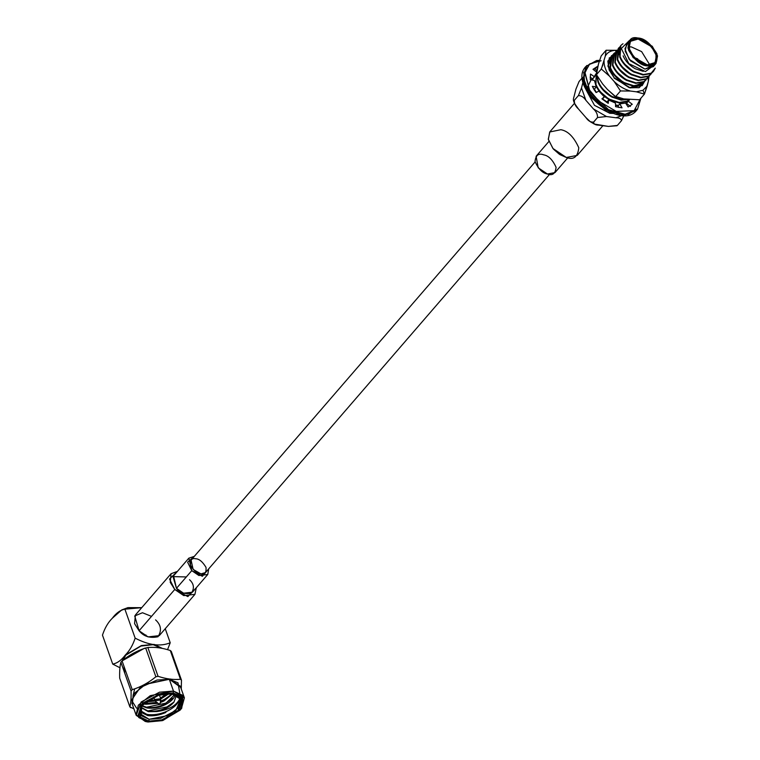 <?xml version="1.0" encoding="UTF-8"?>
<svg xmlns="http://www.w3.org/2000/svg" width="760" height="760" viewBox="0 0 760 760"><rect width="100%" height="100%" fill="white"/><g stroke="black" fill="none" stroke-linecap="round" stroke-linejoin="round"><path stroke-width="1.14" d="M636.414 91.817L644.442 94.107L642.989 90.26L636.414 91.817L642.989 90.26L647.178 85.956L648.365 81.272L648.128 77.52L648.365 81.272L644.442 94.107L639.549 99.769L623.646 98.904L639.549 99.769L644.442 94.107L636.414 91.817L630.439 91.038L636.414 91.817M629.422 87.704L642.257 84.17L629.47 87.713M629.442 87.713L642.998 83.429L630.524 87.941L614.146 78.147M644.091 82.194L629.831 87.809L642.276 85.405L644.091 82.194M614.08 77.681L629.888 87.828L639.312 87.599L644.442 81.719L638.989 87.723L629.09 87.609L614.08 77.681L607.981 66.3L612.959 54.615L607.829 61.161L609.111 69.872L614.08 77.681M609.13 69.929L612.712 54.957M600.97 69.454L602.927 64.866M608.997 61.332L608.323 64.961L609.396 70.528L608.323 64.961L608.997 61.332M654.398 64.828L644.926 69.103L629.175 59.328L624.929 48.801L628.311 42.284M629.442 40.461L621.309 48.507L628.824 63.631L645.42 71.582L655.319 64.287L645.42 71.582L628.824 63.631L621.309 48.507L629.442 40.461L637.783 38L652.26 46.255L657.533 55.936L656.032 63.451L647.672 65.921L633.203 57.665L627.931 47.984L629.432 40.47L626.677 43.653L625.176 51.176L630.448 60.857L644.926 69.103L653.277 66.642L656.032 63.451M623.133 55.841C625.375 61.113 629.403 65.417 635.217 68.742L643.274 71.373L635.217 68.742C629.403 65.417 625.375 61.113 623.133 55.841M623.019 43.767C618.944 46.217 617.966 50.454 620.075 56.506C622.649 62.605 627.266 67.593 633.954 71.449L643.35 74.537L651.178 73.197L655.272 68.124L653.524 71.288L651.178 73.197L642.96 74.984L650.788 73.644L653.135 71.744L650.788 73.644L642.96 74.984L633.564 71.896C626.876 68.039 622.26 63.061 619.685 56.953L620.644 45.714L619.685 56.953C622.26 63.061 626.876 68.039 633.564 71.896L642.96 74.984L643.35 74.537L633.954 71.449C627.266 67.593 622.649 62.605 620.075 56.506L620.834 45.486L622.678 43.956M622.668 62.358L634.192 72.238L622.668 62.358M618.231 48.507L617.272 59.745C619.846 65.854 624.473 70.832 631.151 74.689L640.547 77.776L640.936 77.33L631.541 74.243C624.862 70.376 620.236 65.398 617.661 59.299L618.422 48.279L619.561 47.215L617.661 59.299C620.236 65.398 624.862 70.376 631.541 74.243L640.936 77.33L640.547 77.776L631.151 74.689C624.473 70.832 619.846 65.854 617.272 59.745L618.231 48.507M620.255 65.151L631.778 75.021L620.255 65.151M615.818 51.3L614.859 62.538C617.433 68.638 622.06 73.625 628.739 77.482L638.134 80.57L638.524 80.123L629.128 77.035C622.45 73.169 617.823 68.191 615.248 62.082L616.008 51.072L617.149 50.008L615.248 62.082C617.823 68.191 622.45 73.169 629.128 77.035L638.524 80.123L638.134 80.57L628.739 77.482C622.06 73.625 617.433 68.638 614.859 62.538L615.818 51.3M617.842 67.934L629.365 77.814L617.842 67.934M613.406 54.093L612.456 65.331C615.02 71.43 619.647 76.418 626.325 80.275L635.721 83.362L636.111 82.916L626.715 79.828C620.036 75.962 615.41 70.984 612.845 64.876L613.595 53.865L614.736 52.801L612.845 64.876C615.41 70.984 620.036 75.962 626.715 79.828L636.111 82.916L635.721 83.362L626.325 80.275C619.647 76.418 615.02 71.43 612.456 65.331L613.406 54.093M615.429 70.728L626.952 80.607L615.429 70.728M610.992 56.886L610.042 68.124C612.607 74.223 617.234 79.211 623.913 83.068L633.308 86.155L633.697 85.709L624.302 82.621C617.623 78.755 612.997 73.777 610.432 67.668L611.183 56.658L612.322 55.594L610.432 67.668C612.997 73.777 617.623 78.755 624.302 82.621L633.697 85.709L633.308 86.155L623.913 83.068C617.234 79.211 612.607 74.223 610.042 68.124L610.992 56.886M613.016 73.52L624.539 83.401L613.016 73.52M611.249 111.682L609.843 113.306L594.481 105.346L586.216 90.06L594.481 105.346L609.986 113.154M609.007 111.254L589.76 95.674M590.786 80.503L587.622 86.868L590.387 96.824L606.167 110.352M591.289 79.79L592.249 78.603L591.289 79.79M591.783 79.106L591.242 79.781M592.61 78.85L592.258 80.009L592.61 78.85M615.572 105.593L616.806 105.251L615.553 105.079L618.573 105.346L615.572 105.593M606.936 101.887L602.594 98.942L606.936 101.887M596.372 92.416L594.311 88.977L596.372 92.416M592.553 80.076L592.866 78.784L592.553 80.076M594.899 75.582L595.441 75.135L594.899 75.582M598.538 90.278L610.061 100.159L598.538 90.278M596.362 73.805L595.564 84.873C598.13 90.981 602.756 95.96 609.444 99.816L618.83 102.904L619.219 102.457L609.833 99.37C603.145 95.513 598.519 90.526 595.954 84.427L596.362 73.844L595.954 84.427C598.519 90.526 603.145 95.513 609.833 99.37L619.219 102.457L627.047 101.118L629.033 99.607L627.047 101.118L618.83 102.904L626.658 101.564L629.005 99.664L626.658 101.564L618.83 102.904L609.444 99.816C602.756 95.96 598.13 90.981 595.564 84.873L596.362 73.805M600.951 87.486L612.475 97.365L600.951 87.486M596.894 75.743L597.977 82.08C600.542 88.188 605.169 93.166 611.857 97.033L621.243 100.12L621.632 99.664L612.246 96.577C605.558 92.72 600.932 87.732 598.367 81.633L597.255 76.475L598.367 81.633C600.932 87.732 605.558 92.72 612.246 96.577L621.632 99.664L626.933 99.332L621.243 100.12L627.665 99.427L621.243 100.12L611.857 97.033C605.169 93.166 600.542 88.188 597.977 82.08L596.894 75.743M603.668 85.139L607.611 89.651L603.668 85.139M603.877 85.377L606.499 88.379L603.877 85.377M146.784 707.313L141.721 705.527L146.784 707.313L147.012 707.968L146.784 707.313C152.741 708.12 158.859 707.019 165.11 704.017C158.859 707.019 152.741 708.12 146.784 707.313M172.073 693.747L163.799 700.311L160.341 701.812L163.799 700.311L172.073 693.747M157.159 702.819L145.464 703.608L145.702 704.264L157.776 703.37L145.702 704.264L143.364 703.712L145.702 704.264L145.464 703.608L157.159 702.819M160.218 702.601L164.036 700.967L172.691 693.823L164.036 700.967L160.218 702.601M141.483 705.878L147.012 707.968C152.978 708.776 159.087 707.683 165.347 704.672C171.38 701.47 174.705 697.908 175.332 693.984C174.705 697.908 171.38 701.47 165.347 704.672C159.087 707.683 152.978 708.776 147.012 707.968L141.483 705.878M148.095 711.018L140.733 707.151L148.095 711.018C154.061 711.825 160.17 710.733 166.421 707.721C160.17 710.733 154.061 711.825 148.095 711.018M174.914 694.345L165.11 704.017L174.914 694.345M140.648 707.322L148.323 711.673L157.044 711.531C164.369 709.85 169.993 706.714 173.916 702.145L166.421 707.721L173.916 702.145C169.993 706.714 164.369 709.85 157.044 711.531C168.387 709.935 175.826 705.945 179.369 699.561C178.059 703.712 174.353 707.399 168.245 710.609C161.13 714.067 154.175 715.35 147.393 714.447L141.493 712.367L147.393 714.447C154.175 715.35 161.13 714.067 168.245 710.609C174.353 707.399 178.059 703.712 179.369 699.561C175.826 705.945 168.387 709.935 157.044 711.531L148.323 711.673L140.648 707.322M170.354 679.003L171.921 679.725M168.663 693.576L160.636 698.478L168.663 693.576M154.935 700.492L145.607 701.736L154.935 700.492M133.342 694.497L134.625 689.073M145.331 701.955L155.135 700.967L145.331 701.955M160.768 699.019L169.138 693.567L160.768 699.019M165.889 712.452C159.495 715.008 153.511 715.872 147.915 715.027L147.81 715.635C153.52 716.271 159.543 715.207 165.889 712.452C159.543 715.207 153.52 716.271 147.81 715.635L139.583 711.664L147.81 715.635L147.915 715.027C153.511 715.872 159.495 715.008 165.889 712.452M174.068 701.974L166.934 706.904L147.725 710.952L166.934 706.904L174.068 701.974M172.739 698.278L165.623 703.2L146.405 707.246L165.623 703.2L172.739 698.278M171.427 694.573L164.312 699.494L160.436 701.204L164.312 699.494L171.427 694.573M156.702 702.401L145.093 703.542L156.702 702.401M633.963 57.418L637.716 58.852L638.628 61.341L637.716 58.852L633.963 57.418M639.445 61.873L633.403 56.658L639.445 61.873M637.63 58.9L634.068 57.541L637.63 58.9L636.737 59.935L637.63 58.9L637.982 62.016L637.63 58.9M574.465 103.322L549.889 131.774L548.292 139.203L552.909 148.457L566.304 157.463L577.239 155.401L602.908 125.694M553.109 148.703L560.015 154.669L553.109 148.703L548.35 139.536L549.708 131.983L560.823 129.713C567.862 130.882 573.847 136.886 578.788 147.725C577.818 156.959 573.658 160.208 566.304 157.463L560.015 154.669M548.881 141.474L536.104 156.266L538.194 167.798L547.447 174.021L555 172.596L567.777 157.805M559.36 154.251L553.622 149.292M543.656 154.84C548.52 155.648 552.663 159.799 556.073 167.285C555.408 173.669 552.529 175.911 547.447 174.021C542.583 173.214 538.441 169.062 535.031 161.576C535.705 155.192 538.574 152.95 543.656 154.84M535.116 161.937L191.083 560.101L193.125 569.42L200.972 573.895L205.504 572.565L549.537 174.401M188.841 558.163L173.555 575.861L176.472 588.335L191.767 570.646L202.379 576.308L208.734 568.822L207.746 574.494L198.892 575.5L191.767 570.646L188.841 558.163L194.313 556.367L187.615 562.181L191.767 570.646L176.472 588.335L183.597 593.199L192.451 592.192L207.746 574.494M195.614 558.761C199.101 558.809 202.568 561.678 205.998 567.35C206.445 572.622 204.773 574.807 200.972 573.895C197.486 573.847 194.018 570.988 190.589 565.317C190.142 560.034 191.824 557.85 195.614 558.761M171.066 573.714L135.394 615.011L134.586 623.675L139.08 630.762L174.752 589.475L187.843 596.6L196.308 587.727L194.94 594.339L183.758 595.612L174.752 589.475L170.259 582.378L171.066 573.714L177.412 571.396L169.527 579.034L174.752 589.475L139.08 630.762L148.077 636.899L159.258 635.635L194.94 594.339M189.534 579.718C193.905 583.737 194.55 588.183 191.463 593.056C185.098 594.424 180.101 592.857 176.472 588.335L173.023 576.621L186.323 576.944M135.156 638.144C148.827 645.269 160.522 646.808 170.221 642.76L165.243 628.71L170.221 642.76C160.522 646.808 148.827 645.269 135.156 638.144C132.829 645.202 129.552 650.836 125.324 655.034L141.379 645.572L154.156 644.394L162.374 648.422L154.156 644.394L141.379 645.572L125.324 655.034C121.448 660.212 117.249 663.233 112.727 664.097L119.985 667.764L112.727 664.097C117.249 663.233 121.448 660.212 125.324 655.034C129.552 650.836 132.829 645.202 135.156 638.144L124.896 609.178L135.156 638.144M141.73 607.667L124.896 609.178L127.955 607.62L141.73 607.667M155.572 619.875C161.101 624.957 161.909 630.572 158.013 636.728C149.976 638.447 143.659 636.462 139.08 630.762L134.719 615.97L142.462 612.74L151.516 616.369M167.608 649.524L170.221 642.76L167.608 649.524M122.255 660.725L125.343 655.044L122.255 660.725M112.299 618.25L121.78 609.909L124.896 609.178C120.374 610.042 116.166 613.063 112.299 618.25C108.072 622.45 104.794 628.073 102.467 635.132C104.794 628.073 108.072 622.45 112.299 618.25M102.467 635.132L112.727 664.097L102.467 635.132M123.016 659.994L125.856 655.111L140.989 646.047L153.207 644.698L161.481 648.28L153.207 644.698L140.989 646.047L125.856 655.111L123.016 659.994M173.926 694.042L180.566 699.342L175.855 710.524L160.597 718.399L149.102 719.283L141.189 715.702L141.806 705.413L139.945 713.592L149.102 719.283L168.596 715.426L178.629 707.436L180.519 699.219L171.361 693.528M179.588 697.5L179.369 699.561M176.538 695.039L173.916 702.145M143.839 703.256L145.464 703.608L143.839 703.256M139.678 710.182L147.915 715.027M149.102 719.283L148.798 721.116L161.262 720.109L177.621 711.398L182.001 699.485L174.524 694.174L172.406 693.785L158.412 695.219L141.427 705.897L140.277 717.174L148.798 721.116L149.102 719.283M124.764 672.828L123.927 666.178M145.92 634.989L144.951 635.417M181.023 709.108L181.754 708.149L183.046 695.486L173.48 691.068L173.175 692.901L158.868 694.26L140.942 704.862L138.748 717.535L148.029 722L162.336 720.642L180.262 710.039L182.457 697.366L173.175 692.901L182.239 697.091L181.023 709.108L162.934 720.47L148.029 722L145.777 721.591L137.816 715.929L142.481 703.237L159.904 693.975L173.175 692.901L173.48 691.068L159.495 692.198L141.132 701.974L136.22 715.35L145.777 721.591M148.798 721.116L140.077 716.927L142.139 705.024L158.973 695.058L172.406 693.785L181.127 697.975L179.066 709.878L162.232 719.843L148.798 721.116M133.912 708.852L129.865 706.876L119.681 678.119C119.491 671.175 119.89 665.893 120.887 662.283L122.066 660.915L144.362 648.308L148.722 647.358L144.362 648.308M147.868 647.558C154.736 646.855 162.213 647.843 170.287 650.503L171.294 651.396L170.287 650.503C162.213 647.843 154.736 646.855 147.868 647.558L145.682 648.024C137.199 650.655 129.323 654.949 122.066 660.915L132.25 689.672C140.733 687.04 148.599 682.746 155.866 676.78L145.682 648.024L155.866 676.78L158.052 676.305L147.868 647.558L158.052 676.305C166.126 678.975 173.593 679.953 180.462 679.26L170.287 650.503L180.462 679.26L181.469 680.143L171.294 651.396L181.469 680.143L181.279 689.054L181.469 680.143L180.462 679.26C173.593 679.953 166.126 678.975 158.052 676.305L155.866 676.78C148.599 682.746 140.733 687.04 132.25 689.672L122.066 660.915L120.887 662.283C119.89 665.893 119.491 671.175 119.681 678.119L129.865 706.876C130.862 703.266 131.261 697.984 131.071 691.03L120.887 662.283L131.071 691.03L132.25 689.672L131.071 691.03C131.261 697.984 130.862 703.266 129.865 706.876L130.862 707.769M145.207 721.439L136.068 714.961L138.329 705.175L150.271 695.666L173.48 691.068L184.395 697.851L181.374 708.633M184.395 697.851L180.234 686.109L169.328 679.326L173.48 691.068L169.328 679.326L146.11 683.924L134.168 693.433L131.917 703.218L136.068 714.961M180.69 687.382L169.385 679.25L144.865 684.494L133.171 694.773L132.364 704.501L133.171 694.773L144.865 684.494L169.385 679.25L180.69 687.382M136.591 708.168L131.489 700.216L140.096 687.6L157.073 680.038L169.328 679.326L177.982 682.812L179.721 692.901M166.734 693.652L160.493 698.079L166.734 693.652M154.793 700.102L147.155 700.587L154.793 700.102M160.312 700.045L155.021 700.739L155.42 699.399L160.721 698.716L160.312 700.045M159.932 703.978L158.764 703.827L160.037 703.769L160.759 699.19L155.42 699.399L155.287 701.128L158.764 703.827M625.679 103.227L627.893 100.738L625.679 103.227M625.736 103.312L626.781 102.22L625.736 103.312M609.843 113.306L613.244 113.411L609.843 113.306M593.436 122.227L590.358 121.771L585.96 117.591C588.173 120.84 590.672 122.379 593.436 122.227L597.512 117.505C597.645 114.332 596.286 111.482 593.436 108.936L585.875 100.282C583.651 97.033 581.163 95.484 578.398 95.636L581.505 87.96L583.072 81.766L581.505 87.96L585.875 100.282L593.436 108.936L606.48 116.527L615.923 117.771L622.44 115.349L615.923 117.771L606.48 116.527L597.54 117.534L593.503 122.265C593.702 124.146 595.536 125.124 599.003 125.172L608.447 126.416L594.244 124.041L593.503 122.265M626.373 104.281L626.164 102.913L626.373 104.281M643.672 82.678L641.136 84.816L633.308 86.155L641.136 84.816L643.672 82.678M644.774 81.197L641.525 84.37L633.697 85.709L641.525 84.37L644.774 81.197M646.086 79.885L643.549 82.023L635.721 83.362L643.549 82.023L646.086 79.885M647.188 78.403L643.938 81.576L636.111 82.916L643.938 81.576L647.188 78.403M648.498 77.093L645.962 79.23L638.134 80.57L645.962 79.23L648.498 77.093M649.6 75.611L646.351 78.784L638.524 80.123L646.351 78.784L649.6 75.611M650.911 74.299L648.375 76.437L640.547 77.776L648.375 76.437L650.911 74.299M652.014 72.817L648.764 75.99L640.936 77.33L648.764 75.99L652.014 72.817M585.96 117.591L578.398 108.927L585.96 117.591M574.436 103.255L573.448 100.491L574.294 100.329L578.369 95.608L574.294 100.329C573.183 100.671 573.097 99.446 574.028 96.615L575.909 89.195L574.028 96.615C573.097 99.446 573.183 100.671 574.294 100.301L574.322 100.358C574.189 103.531 575.548 106.381 578.398 108.927L574.436 103.255L574.322 100.358M617.395 125.409L621.471 120.688L617.395 125.409L608.447 126.416L616.977 125.751M621.471 120.688L621.433 120.678C621.224 118.797 619.39 117.828 615.923 117.771C619.39 117.828 621.224 118.797 621.433 120.678L621.471 120.688M582.492 77.558L579.044 81.548L575.909 89.195L579.044 81.576L582.492 77.558M627.095 101.868L627.086 102.686M626.924 103.712L626.696 104.776M623.96 115.387L621.481 120.659L623.856 115.701M581.505 87.96L578.398 95.636C581.163 95.484 583.651 97.033 585.875 100.282L581.505 87.96M593.436 108.936C596.286 111.482 597.645 114.332 597.512 117.505L606.48 116.527L593.436 108.936M649.828 64.961L641.63 51.613L631.361 46.911L628.833 46.825L631.361 46.911L641.63 51.613L649.828 64.961M647.301 64.876L655.034 62.595L656.422 55.642L651.548 46.683L638.153 39.045L630.42 41.325L629.033 48.288L633.916 57.237L647.301 64.876C641.345 64.79 635.436 59.907 629.584 50.226C628.824 41.221 631.683 37.487 638.153 39.045C644.109 39.13 650.019 44.013 655.88 53.694C656.64 62.7 653.781 66.434 647.301 64.876M637.783 38C630.79 36.318 627.693 40.356 628.52 50.093C634.847 60.553 641.24 65.835 647.672 65.921C654.673 67.602 657.761 63.574 656.944 53.837C650.607 43.367 644.223 38.095 637.783 38M610.859 57.038L609.083 58.14L610.85 57.038M642.2 85.49L643.739 82.612L642.2 85.49M609.368 70.471L608.323 64.961L609.368 70.471M607.468 89.49L602.689 84.018L607.468 89.49L615.619 96.615L620.511 90.953L614.27 81.624C619.267 86.317 624.653 89.462 630.439 91.038L620.511 90.953L615.619 96.615L623.646 98.904L614.697 96.111L607.468 89.49M597.274 68.742L598.462 64.059L596.448 74.689L602.689 84.018L596.448 74.689L597.274 68.742M611.582 55.584L607.924 65.844L614.089 77.738M604.077 60.876C603.886 65.712 605.692 70.803 609.482 76.152L614.27 81.624L609.482 76.152L601.341 69.027L596.448 74.689L601.341 69.027L605.264 56.192L601.341 69.027L609.482 76.152C605.692 70.803 603.886 65.712 604.077 60.876M616.664 50.407L616.028 50.321C610.841 50.464 607.259 52.411 605.264 56.192L606.091 50.245L601.198 55.907L598.462 64.059L601.198 55.907L606.091 50.245L616.664 50.407M649.192 75.326L648.365 81.272L649.192 75.326M614.697 96.111L615.619 96.615M620.511 90.953L630.439 91.038C624.653 89.462 619.267 86.317 614.27 81.624L620.511 90.953M642.989 90.26L644.442 94.107L647.178 85.956L642.989 90.26M606.091 50.245L605.264 56.192C607.259 52.411 610.841 50.464 616.028 50.321L606.091 50.245M594.006 89.49L596.096 92.568L592.334 86.346L596.343 86.877L594.424 80.503L590.283 79.562L590.501 74.062L594.567 76.807L596.923 72.352L593 69.322L597.113 66.633L597.616 67.403L597.113 66.633L593 69.322L596.923 72.352L592.733 78.936L590.13 77.168L592.733 78.936L594.567 76.807L590.501 74.062L590.283 79.562L594.424 80.503L596.343 86.877L594.51 89.005L596.343 86.877L592.334 86.346L594.006 89.49M601.122 60.762L589.75 63.878L584.972 72.418L589.579 90.127L598.994 101.327L616.255 111.397L634.144 110.646L640.471 98.695L634.144 110.646L616.255 111.397L598.994 101.327L589.579 90.127L584.886 73.036L588.99 64.524L599.403 60.752M629.575 99.683L628.33 101.251L632.253 104.281L628.14 106.97L625.565 103.056L619.827 103.882L622.031 107.853L615.591 106.685L615.505 103.103L608.579 99.987L608.218 103.379L601.92 98.809L604.342 96.928L598.87 91.057L596.096 92.568L598.87 91.057L604.342 96.928L602.338 99.18L604.342 96.928L601.92 98.809L608.218 103.379L608.579 99.987L615.505 103.103L615.591 106.685L622.031 107.853L619.827 103.882L625.565 103.056L628.14 106.97L632.253 104.281L628.33 101.251L629.575 99.683M636.262 109.079L628.472 114.361L616.635 114.133L628.472 114.361L636.262 109.079M596.761 71.022L595.279 68.761L593.417 69.644L595.279 68.761L597.113 66.633L595.279 68.761L596.761 71.022M606.708 102.438L608.579 99.987L606.708 102.438M618.82 107.493L617.994 106.001L619.827 103.882L617.994 106.001L618.82 107.493M630.41 106.409L626.496 103.379L628.33 101.251L626.496 103.379L630.41 106.409M627.37 102.372L628.501 100.197L627.37 102.372M640.927 98.173L637.478 109.307L625.1 114.247L608.617 109.706L588.373 90.82L583.718 78.784L586.758 65.484L583.718 78.784L588.373 90.82L608.617 109.706L625.1 114.247L637.478 109.307L636.661 110.247L624.292 115.188L607.8 110.646L587.556 91.76L607.8 110.646L624.292 115.188L636.661 110.247C620.397 131.927 566.846 85.642 585.941 66.424L582.901 79.734L587.556 91.76L582.901 79.734L585.941 66.424L596.6 60.534L599.526 60.344M583.699 72.124L585 86.802M121.78 609.909L127.955 607.62M155.021 700.739L153.681 696.958M160.721 698.716L159.381 694.944M590.358 121.771L594.244 124.041M642.418 85.243L641.972 85.756"/></g></svg>

